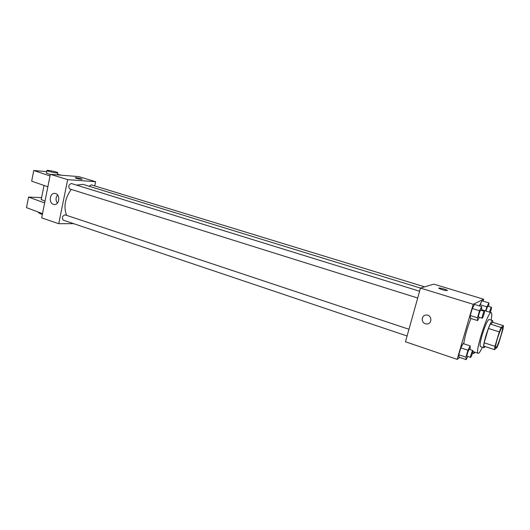 <?xml version="1.0" encoding="UTF-8"?>
<svg xmlns="http://www.w3.org/2000/svg" width="530" height="530" viewBox="0 0 530 530"><rect width="100%" height="100%" fill="white"/><g stroke="black" fill="none" stroke-linecap="round" stroke-linejoin="round"><path stroke-width="0.79" d="M496 347.72L495.729 347.819C494.033 347.879 500.949 326.328 502.294 327.361C503.844 327.321 497.928 346.441 496 347.72M498.783 343.129L502.983 329.07L503.5 325.705L501.115 327.474L499.28 331.899L494.974 346.315L494.497 349.634L496.981 347.501L498.783 343.129M499.28 331.899L488.415 328.448L484.168 342.791L494.974 346.315M484.168 342.791L483.757 346.103L494.497 349.634M488.415 328.448L490.283 324.055L501.115 327.474M503.5 325.705L492.834 322.359L490.283 324.055M492.96 322.399L492.648 320.584C491.078 321.379 488.799 326.506 485.818 335.974C483.81 343.009 483.188 346.918 483.936 347.713L485.155 346.567M483.936 347.713L480.405 346.547C479.624 345.745 480.233 341.837 482.22 334.814C485.195 325.367 487.487 320.252 489.097 319.471L492.648 320.584M482.373 347.196C480.915 350.376 479.736 352.337 478.848 353.086L478.192 353.311C474.363 353.364 488.156 310.414 491.231 312.687C491.999 313.078 491.946 315.542 491.078 320.094M463.73 343.771C464.817 336.391 467.221 327.957 470.938 318.47M481.584 310.401L481.724 306.638L474.516 304.425L472.29 308.52L470.249 315.516L470.461 318.325L477.629 320.584L479.345 317.331M488.74 306.466L488.912 302.875L482.002 300.775L479.537 305.969L479.922 304.664L486.865 306.79L485.639 310.958M483.115 301.113L483.665 299.231L473.204 304.293L457.151 359.367L459.749 357.452M470.077 349.608L470.203 345.911L463.101 343.559L460.815 347.872L458.808 354.755L459.113 357.233L466.175 359.632L467.798 356.458M483.665 299.231L433.812 284.133L420.482 288.088L405.47 341.77L457.151 359.367M420.482 288.088L473.204 304.293M425.365 323.711C420.562 322.379 421.535 314.701 426.471 315.045C432.149 314.966 432.414 324.221 426.723 323.936L425.365 323.711C420.562 322.379 421.535 314.694 426.471 315.045C432.149 314.966 432.414 324.221 426.729 323.936L425.365 323.711M447.254 290.619C444.61 290.5 441.848 289.758 438.966 288.399C437.243 287.2 445.836 289.188 447.188 290.301L447.254 290.619M438.8 288.168C438.767 287.505 446.081 289.367 447.188 290.308L447.353 290.539M66.575 215.346C63.414 206.839 64.978 198.194 71.272 189.415M76.512 185.116L82.945 184.354L420.475 288.108M69.98 188.978L69.702 188.925C68.072 186.447 68.622 184.645 71.364 183.519L419.601 291.235M407.08 336L63.255 220.162C61.718 217.671 62.321 215.902 65.071 214.842L408.961 329.269M89.219 186.282L91.312 184.864L424.643 286.849M94.724 185.911L95.599 181.697L67.668 179.637L58.731 223.706L73.65 223.667M53.451 204.348C48.362 202.977 49.846 192.476 55.007 193.437C60.579 193.9 59.645 205.454 54.126 204.5L53.451 204.348M95.599 181.697L78.791 176.609L50.35 174.317L67.668 179.637M50.35 174.317L41.671 217.896L58.731 223.706M57.584 194.974C55.597 197.637 55.531 200.38 57.372 203.195M82.051 179.219L80.785 178.65L82.004 179.14C82.918 179.809 75.836 178.438 75.26 177.828C75.651 177.51 77.493 177.788 80.785 178.65L75.214 177.742M47.866 186.785L31.681 181.174L33.768 170.508L50.019 175.96M41.234 199.505L44.997 201.181M41.612 197.617L28.567 197.087L44.653 202.944M28.567 197.087L26.5 207.641L42.519 213.65M38.637 212.616L40.34 213.789L42.373 214.365M46.474 173.078L50.297 174.589M60.99 175.172L57.498 174.178M46.766 171.607L33.768 170.508M48.767 171.356L46.965 170.627C45.593 169.58 56.915 171.766 57.79 172.714C57.101 173.197 54.093 172.747 48.767 171.356M473.853 351.86L473.979 353.57L474.694 352.145M472.541 353.086L473.979 353.57M488.912 302.875L486.865 306.79M486.023 311.077C486.765 308.294 487.421 306.685 487.998 306.234L491.462 307.294C491.668 307.99 491.27 309.686 490.276 312.395M482.002 300.775L479.922 304.664M489.501 312.15C490.243 309.368 490.899 307.744 491.462 307.294M470.203 345.911L467.95 350.25L465.93 357.16L466.175 359.632M467.188 356.173L467.062 356.213C466.38 356.173 468.725 348.965 469.302 349.35L472.866 350.535C472.839 352.589 472.137 354.868 470.746 357.372L470.627 357.412C469.958 357.379 472.303 350.158 472.866 350.535M463.101 343.559L460.815 347.872L467.95 350.25M460.815 347.872L458.808 354.755L465.93 357.16M458.808 354.755L459.113 357.233M481.724 306.638L479.531 310.765L477.47 317.788L477.629 320.584M478.663 317.072L478.57 317.086C477.868 317.059 480.18 309.778 480.77 310.156L484.387 311.269C485.029 311.276 482.996 317.907 482.274 318.199L482.181 318.219C481.498 318.199 483.817 310.905 484.387 311.269M474.516 304.425L472.29 308.52L479.531 310.765M472.29 308.52L470.249 315.516L477.47 317.788M470.249 315.516L470.461 318.325M472.892 351.542L478.192 353.311M481.77 309.765L491.231 312.687M69.702 188.925L417.706 298.012M54.126 204.5L54.749 204.52M44.023 185.454L41.181 199.784M38.577 212.921L38.716 212.225M46.965 170.627L46.435 173.29M57.75 172.919L57.353 174.88M467.062 356.213L470.627 357.412M478.57 317.086L482.181 318.219"/></g></svg>
